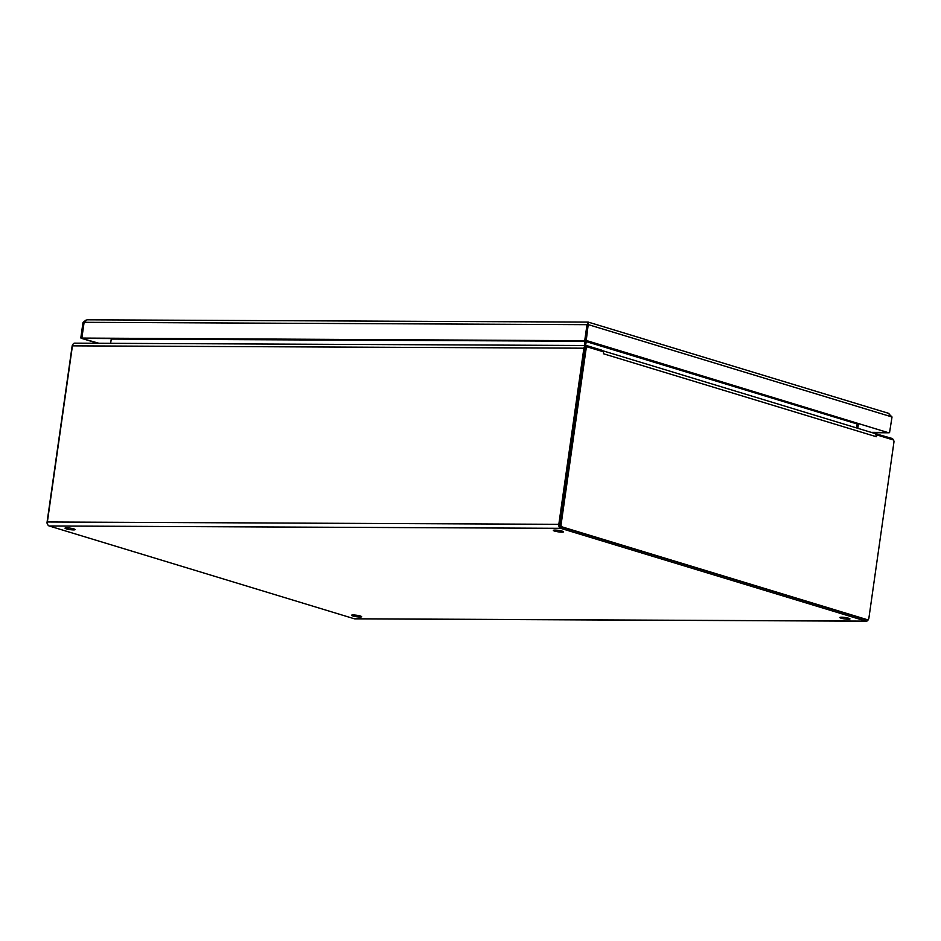 <?xml version="1.0" encoding="UTF-8"?>
<svg xmlns="http://www.w3.org/2000/svg" width="941" height="941" viewBox="0 0 941 941"><rect width="100%" height="100%" fill="white"/><g stroke="black" fill="none" stroke-linecap="round" stroke-linejoin="round"><path stroke-width="1.41" d="M848.3 619.249A5.105 0.741 8.1 0 1 842.818 618.613A5.105 0.741 8.1 0 1 839.866 617.508A5.105 0.741 8.1 0 1 845.018 617.484A5.105 0.741 8.1 0 1 849.97 618.943A5.105 0.741 8.1 0 1 848.3 619.249M561.789 532.135A5.105 0.741 8.1 0 1 556.307 531.5A5.105 0.741 8.1 0 1 553.355 530.395A5.105 0.741 8.1 0 1 558.507 530.371A5.105 0.741 8.1 0 1 563.459 531.83A5.105 0.741 8.1 0 1 561.789 532.135M73.469 529.912A5.105 0.741 8.1 0 1 67.975 529.265A5.105 0.741 8.1 0 1 65.023 528.16A5.105 0.741 8.1 0 1 70.175 528.136A5.105 0.741 8.1 0 1 75.127 529.595A5.105 0.741 8.1 0 1 73.469 529.912M359.968 617.025A5.105 0.741 8.1 0 1 354.486 616.379A5.105 0.741 8.1 0 1 351.534 615.273A5.105 0.741 8.1 0 1 356.686 615.249A5.105 0.741 8.1 0 1 361.638 616.708A5.105 0.741 8.1 0 1 359.968 617.025M75.151 343.23A3.388 2.294 90.3 0 0 74.692 343.159A3.388 2.294 90.3 0 0 72.433 345.853L47.368 521.984A3.388 2.294 90.3 0 0 49.144 525.972L354.392 618.79A3.388 2.294 90.3 0 0 354.839 618.86L866.308 621.189A3.388 2.294 -89.7 0 1 865.849 621.119L560.601 528.313A3.388 2.294 -89.7 0 1 558.825 524.313L583.89 348.194A3.388 2.294 -89.7 0 1 586.161 345.5A3.388 2.294 -89.7 0 1 586.608 345.57L601.628 350.134L601.852 351.311M868.343 619.413A3.388 2.294 -89.7 0 1 866.308 621.189M874.954 433.519L891.856 438.377A3.388 2.294 -89.7 0 1 893.421 440.106M586.208 341.23L585.02 341.113A0.929 0.635 -89.7 0 1 585.008 341.23L584.408 345.488M110.638 343.324L111.25 339.066A0.929 0.635 90.3 0 0 111.25 338.936L111.156 338.56M857.298 423.673L858.38 424.215A0.929 0.635 90.3 0 0 858.357 424.332L857.792 428.296M585.62 345.488L586.172 341.583A2.682 1.823 90.3 0 0 586.196 341.336L586.302 340.842M857.51 423.309L857.18 423.862A0.929 0.67 -73.1 0 0 857.169 423.979L856.604 427.932L857.192 423.979A2.682 1.823 -89.7 0 1 857.227 423.791M586.255 340.83L111.214 338.819M858.451 424.109L857.463 423.379M603.593 351.852L587.666 347.006A1.87 1.27 90.3 0 0 587.407 346.958A1.87 1.27 90.3 0 0 586.161 348.452L561.083 524.666A1.87 1.27 90.3 0 0 562.059 526.866L867.367 619.696A1.87 1.27 90.3 0 0 867.626 619.743A1.87 1.27 90.3 0 0 868.872 618.249L893.95 442.035A1.87 1.27 90.3 0 0 892.974 439.835L877.036 434.989L876.306 436.718L875.895 434.354A3.388 2.435 -73.1 0 0 874.801 433.472L602.299 350.617A3.388 2.435 106.9 0 1 603.393 351.499L603.557 353.792L603.452 351.616M586.372 346.994A1.87 1.27 90.3 0 0 586.125 346.958A1.87 1.27 90.3 0 0 584.879 348.441L559.801 524.666A1.87 1.27 90.3 0 0 560.777 526.866L866.085 619.696A1.87 1.27 90.3 0 0 866.343 619.731A1.87 1.27 90.3 0 0 866.59 619.696M875.895 434.354L877.036 434.989M585.643 345.488L586.208 341.595A0.929 0.67 106.9 0 1 586.231 341.465L586.184 341.465M586.231 341.465L857.263 423.756M47.579 524.243A1.87 1.27 -89.7 0 1 47.05 522.314L72.128 346.1A1.87 1.27 -89.7 0 1 72.657 344.935M82.126 338.078L585.667 340.724L83.278 338.431L81.914 337.737L84.114 322.316L87.113 319.811L588.207 322.093L888.986 413.452M585.196 340.513L888.257 432.648L584.808 340.03L587.008 324.61L588.501 322.163L586.29 340.101L585.008 340.089L587.208 324.68L588.49 324.68L892.021 416.969L888.257 413.299M81.914 337.795L80.832 337.795L83.02 322.375L86.172 319.987M588.313 323.516L588.501 322.163M84.114 322.316L587.208 324.68L588.266 323.869L587.208 324.68M892.021 416.969L889.539 432.66M887.398 432.39L888.645 432.66M888.433 432.789L872.307 432.707M887.269 432.437L871.143 432.354M83.02 322.375L84.102 322.375M97.652 343.265L81.008 338.207L98.946 343.265M560.601 528.313L49.144 525.972M354.392 618.79L865.849 621.119M558.825 524.313L47.368 521.984M601.628 350.134L601.475 351.205M876.836 433.813L876.706 434.742M583.89 348.194L72.433 345.853M111.25 339.066L585.008 341.23M857.157 423.979L586.208 341.595M876.306 436.718L603.793 353.863M584.879 348.441L586.161 348.452M867.367 619.696L866.085 619.696M562.059 526.866L560.777 526.866M561.083 524.666L559.801 524.666M74.692 343.159L586.161 345.5M586.125 346.958L587.407 346.958M866.343 619.731L867.626 619.743M83.231 338.419L82.067 338.066M888.304 432.66L889.586 432.672"/></g></svg>
